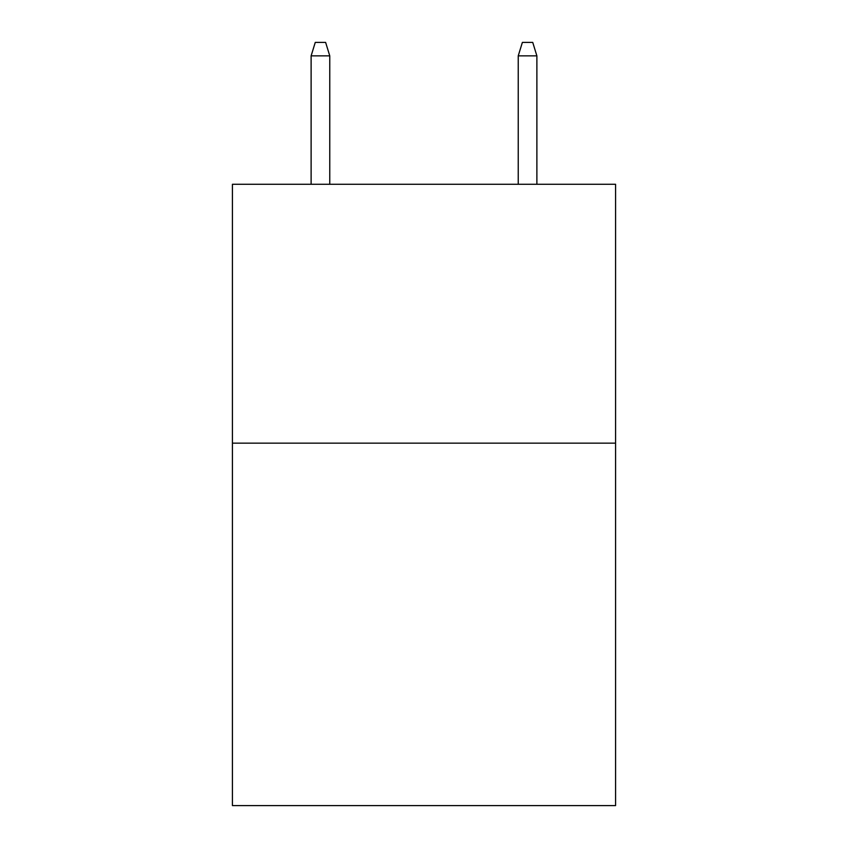 <?xml version="1.0" encoding="UTF-8"?>
<svg xmlns="http://www.w3.org/2000/svg" width="848" height="848" viewBox="0 0 848 848"><rect width="100%" height="100%" fill="white"/><g stroke="black" fill="none" stroke-linecap="round" stroke-linejoin="round"><path stroke-width="1.27" d="M615.574 443.154L615.574 805.6L232.426 805.6L232.426 184.27L615.574 184.27L615.574 443.154L232.426 443.154M329.766 184.27L329.766 55.862L311.121 55.862L311.121 184.27M311.121 55.862L315.265 42.4L325.621 42.4L329.766 55.862M518.234 55.862L522.379 42.4L532.735 42.4L536.879 55.862L518.234 55.862L518.234 184.27M536.879 55.862L536.879 184.27"/></g></svg>
